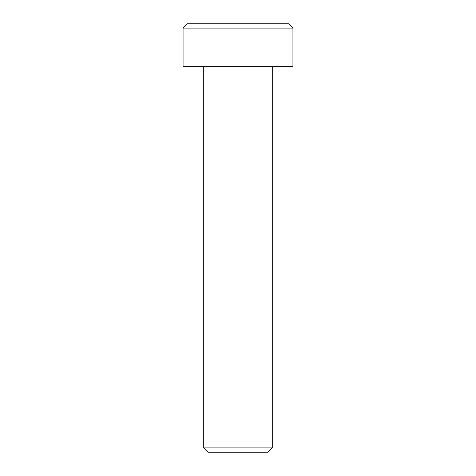 <?xml version="1.0" encoding="UTF-8"?>
<svg xmlns="http://www.w3.org/2000/svg" width="476" height="476" viewBox="0 0 476 476"><rect width="100%" height="100%" fill="white"/><g stroke="black" fill="none" stroke-linecap="round" stroke-linejoin="round"><path stroke-width="0.71" d="M187.342 23.8L288.658 23.8L292.942 28.084L183.058 28.084L187.342 23.8M292.942 28.084L292.942 66.64L183.058 66.64L183.058 28.084M272.272 447.916L267.988 452.2L208.012 452.2L203.728 447.916L272.272 447.916L272.272 66.64M203.728 447.916L203.728 66.64"/></g></svg>

